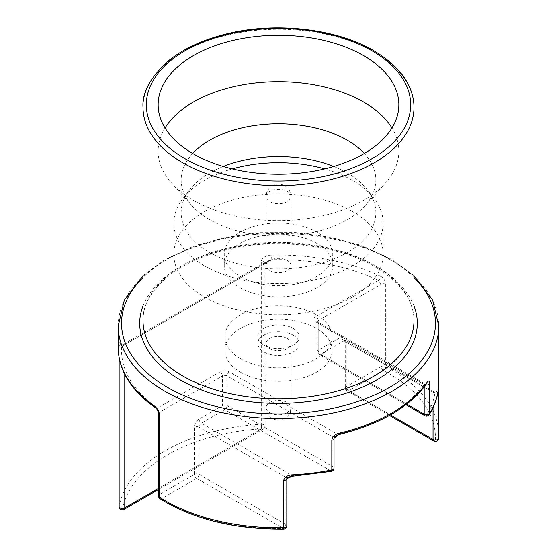 <?xml version="1.0" encoding="UTF-8"?>
<svg xmlns="http://www.w3.org/2000/svg" width="557" height="557" viewBox="0 0 557 557"><rect width="100%" height="100%" fill="white"/><g stroke="black" fill="none" stroke-linecap="round" stroke-linejoin="round"><path stroke-width="0.42" stroke-dasharray="2.79 2.09" d="M158.522 488.357L263.983 427.47L263.983 264.234A3.307 1.908 0 0 0 264.951 262.883A3.307 1.908 0 0 0 261.289 260.989L261.289 424.218A160.263 92.532 0 0 0 119.163 506.278A3.307 2.681 -169.4 0 0 122.449 509.182A156.963 90.624 180 0 1 261.644 428.813L122.449 509.182A3.307 1.908 -120 0 0 124.1 509.342M269.741 270.591A12.393 7.157 0 0 0 283.241 272.143A12.393 7.157 0 0 0 290.893 265.529A12.393 7.157 0 0 0 287.259 260.474A12.393 7.157 0 0 0 273.759 258.921A12.393 7.157 0 0 0 266.107 265.529A12.393 7.157 0 0 0 269.741 270.591M316.856 232.192A54.245 31.317 0 0 0 257.745 225.404A54.245 31.317 0 0 0 224.255 254.333A54.245 31.317 0 0 0 240.144 276.481A54.245 31.317 0 0 0 299.255 283.269A54.245 31.317 0 0 0 332.745 254.333A54.245 31.317 0 0 0 316.856 232.192M316.856 243.388A54.245 31.317 0 0 0 257.745 236.6A54.245 31.317 0 0 0 224.255 265.529A54.245 31.317 0 0 0 240.144 287.677A54.245 31.317 0 0 0 299.255 294.465A54.245 31.317 0 0 0 332.745 265.529A54.245 31.317 0 0 0 316.856 243.388M232.29 168.917A104.681 60.434 0 0 0 182.926 198.494A104.681 60.434 0 0 0 173.819 223.148A104.681 60.434 0 0 0 204.482 265.884A104.681 60.434 0 0 0 318.562 278.98A104.681 60.434 0 0 0 383.181 223.148A104.681 60.434 0 0 0 374.074 198.494A104.681 60.434 0 0 0 352.518 180.412A104.681 60.434 0 0 0 324.71 168.917M352.518 211.597A104.681 60.434 0 0 0 238.438 198.501A104.681 60.434 0 0 0 173.819 254.333A104.681 60.434 0 0 0 204.482 297.069A104.681 60.434 0 0 0 318.562 310.172A104.681 60.434 0 0 0 383.181 254.333A104.681 60.434 0 0 0 352.518 211.597M223.246 166.487A97.336 56.194 0 0 0 189.631 189.826A97.336 56.194 0 0 0 181.164 212.753A97.336 56.194 0 0 0 209.676 252.488A97.336 56.194 0 0 0 315.749 264.672A97.336 56.194 0 0 0 375.836 212.753A97.336 56.194 0 0 0 367.369 189.826A97.336 56.194 0 0 0 347.324 173.011A97.336 56.194 0 0 0 333.754 166.487M192.666 153.467A97.336 56.194 0 0 0 181.164 179.967A97.336 56.194 0 0 0 192.151 205.902A97.336 56.194 0 0 0 209.676 219.702A97.336 56.194 0 0 0 364.849 205.902A97.336 56.194 0 0 0 375.836 179.967A97.336 56.194 0 0 0 364.334 153.467M165.06 127.964A120.354 69.486 0 0 0 158.146 151.177A120.354 69.486 0 0 0 171.737 183.246A120.354 69.486 0 0 0 193.397 200.304A120.354 69.486 0 0 0 385.263 183.246A120.354 69.486 0 0 0 398.854 151.177A120.354 69.486 0 0 0 391.94 127.964M287.259 338.475A12.393 7.157 180 0 1 290.893 343.537A12.393 7.157 180 0 1 283.241 350.144A12.393 7.157 180 0 1 269.741 348.598A12.393 7.157 180 0 1 266.107 343.537A12.393 7.157 180 0 1 273.759 336.929A12.393 7.157 180 0 1 287.259 338.475M293.1 335.105A20.651 11.927 180 0 1 299.151 343.537A20.651 11.927 180 0 1 286.402 354.551A20.651 11.927 180 0 1 263.9 351.968A20.651 11.927 180 0 1 257.849 343.537A20.651 11.927 180 0 1 270.598 332.522A20.651 11.927 180 0 1 293.1 335.105M293.1 328.358A20.651 11.927 180 0 1 299.151 336.79A20.651 11.927 180 0 1 286.402 347.805A20.651 11.927 180 0 1 263.9 345.222A20.651 11.927 180 0 1 257.849 336.79A20.651 11.927 180 0 1 270.598 325.775A20.651 11.927 180 0 1 293.1 328.358M240.533 372.201A53.695 31.004 180 0 1 224.805 350.283A53.695 31.004 180 0 1 257.954 321.64A53.695 31.004 180 0 1 316.467 328.358A53.695 31.004 180 0 1 332.195 350.283A53.695 31.004 180 0 1 299.046 378.927A53.695 31.004 180 0 1 240.533 372.201M240.533 358.715A53.695 31.004 180 0 1 224.805 336.79A53.695 31.004 180 0 1 257.954 308.153A53.695 31.004 180 0 1 316.467 314.872A53.695 31.004 180 0 1 332.195 336.79A53.695 31.004 180 0 1 299.046 365.434A53.695 31.004 180 0 1 240.533 358.715M261.289 260.989C262.904 257.111 266.343 255.169 271.614 255.141L271.753 259.743A156.963 90.624 180 0 1 378.475 280.422A3.307 1.72 -64.5 0 0 380.577 276.251C383.696 278.068 385.402 280.721 385.702 284.202A3.307 1.908 0 0 0 381.155 284.272L378.475 280.422L315.889 316.557A6.607 3.815 180 0 0 315.889 321.953L423.954 384.344C424.114 382.958 424.19 383 424.183 384.476L318.221 323.304L318.221 352.978L406.728 404.076M155.605 408.009A3.307 2.082 124.9 0 0 157.499 408.002A156.963 90.624 180 0 1 121.684 346.391A3.307 2.694 -175.7 0 1 118.383 343.606C118.683 340.418 118.94 340.23 119.163 343.042A3.307 1.908 0 0 0 119.142 343.251L119.142 343.251A3.307 1.908 0 0 0 120.11 344.602A3.307 1.908 0 0 0 124.782 344.602L124.399 343.885L123.8 344.045L121.684 346.391L271.753 259.743L268.105 260.885L264.951 262.869A3.307 1.908 0 0 0 264.951 262.869L264.951 426.119A3.307 1.908 0 0 0 261.289 424.218L261.644 428.813A3.307 1.908 -120 0 0 263.301 428.981A3.307 1.908 -120 0 0 263.983 427.47A3.307 1.908 0 0 0 264.951 426.119A3.307 3.307 0 0 1 263.301 428.981L158.522 489.471M438.115 391.139A3.307 2.688 -171.3 0 1 434.85 393.333A156.963 90.624 180 0 1 426.523 415.508L320.56 354.329L343.927 340.842L434.85 393.333L434.216 392.149L433.276 391.48L433.047 392.295L346.259 342.186L346.259 389.406L390.45 414.916M438.679 438.345A3.307 2.694 3.2 0 1 435.379 440.859L348.598 390.756L383.494 370.607A156.963 90.624 180 0 1 435.379 440.859A3.307 1.908 120 0 1 433.729 441.019M424.866 415.668A3.307 1.908 120 0 0 426.523 415.508A3.307 2.541 -148.6 0 0 429.343 414.533M426.655 383.55A3.307 2.5 -144.9 0 1 423.954 384.344C424.114 382.958 424.19 383 424.183 384.476A3.307 1.908 0 0 0 425.632 384.964M286.806 478.63L286.806 478.63A3.307 1.908 180 0 1 286.806 478.63A3.307 1.908 180 0 0 285.838 477.279L285.838 524.499L199.058 474.39L199.058 427.177L285.838 477.279C287.154 475.525 289.313 474.975 292.321 475.629L201.39 423.132L224.756 409.639L330.719 470.818A3.307 0.898 -101.5 0 0 331.38 471.354M423.954 384.344A156.963 90.624 180 0 1 337.5 434.258A3.307 1.017 -103.2 0 0 338.252 434.78M158.522 413.6A3.307 1.908 180 0 1 159.49 412.25L222.424 375.912L222.424 405.593L199.058 419.08A6.607 3.815 -60 0 0 194.386 427.177L194.386 474.39L159.49 494.539L159.49 412.25L157.499 408.002L220.085 371.867A6.607 3.815 180 0 1 229.428 371.867L337.5 434.258C335.098 434.349 333.615 435.296 333.058 437.092L333.058 466.766A3.307 1.908 -60 0 1 330.719 470.818A156.963 90.624 180 0 1 292.321 475.629L292.488 476.228M124.782 374.276L124.782 344.602L263.983 264.234L264.721 262.932L266.337 261.755M286.806 525.843A3.307 1.908 180 0 0 285.838 524.499A3.307 1.908 120 0 1 283.506 528.544A156.963 90.624 180 0 1 167.511 502.045A156.963 90.624 180 0 1 161.822 498.585L196.718 478.442L283.506 528.544L283.562 529.15M158.522 495.89A3.307 1.908 0 0 1 159.49 494.539A3.307 1.908 -120 0 0 161.822 498.585A3.307 2.005 -57.3 0 1 160.04 498.668M119.163 506.278L119.163 343.042M287.259 201.592A12.393 7.157 180 0 1 269.741 201.592A12.393 7.157 180 0 1 266.107 196.537A12.393 7.157 180 0 1 269.741 191.476A12.393 7.157 180 0 1 287.259 191.476A12.393 7.157 180 0 1 290.893 196.537A12.393 7.157 180 0 1 287.259 201.592M143.017 107.459A135.483 78.217 180 0 1 226.65 35.188A135.483 78.217 180 0 1 374.297 52.149A135.483 78.217 180 0 1 413.983 107.459M374.297 265.292A135.483 78.217 0 0 0 226.65 248.338A135.483 78.217 0 0 0 143.017 320.602C142.529 305.306 151.226 290.253 169.091 275.45C181.547 265.745 197.477 258.009 216.889 252.244C267.764 236.69 335.955 243.332 374.986 266.81C393.103 277.706 404.821 289.612 410.133 302.528C412.723 308.606 414.004 314.628 413.983 320.602A135.483 78.217 0 0 0 374.297 265.292M143.017 305.918A138.784 80.124 180 0 1 239.698 246.368A138.784 80.124 180 0 1 376.636 266.643A138.784 80.124 180 0 1 413.983 305.918M413.983 277.546A156.963 90.624 0 0 0 389.489 259.221A156.963 90.624 0 0 0 143.017 277.546M118.237 325.998A160.263 92.532 180 0 1 217.167 240.513A160.263 92.532 180 0 1 391.822 260.572A160.263 92.532 180 0 1 438.763 325.998M287.259 412.674A12.393 7.157 0 0 0 290.893 407.62A12.393 7.157 0 0 0 287.259 402.558A12.393 7.157 0 0 0 269.741 402.558A12.393 7.157 0 0 0 266.107 407.62A12.393 7.157 0 0 0 269.741 412.674A12.393 7.157 0 0 0 287.259 412.674M438.763 435.275A160.263 92.532 0 0 0 391.822 369.841A160.263 92.532 0 0 0 385.702 366.492L385.702 284.202M380.577 276.251A160.263 92.532 0 0 0 271.614 255.141M118.383 343.606A160.263 92.532 0 0 0 118.237 347.582M315.889 316.557A3.307 1.908 -120 0 1 318.221 320.602A3.307 1.908 0 0 0 317.253 321.953L317.253 351.634A3.307 3.307 0 0 0 318.903 354.496A3.307 1.908 120 0 1 318.221 352.978A3.307 1.908 0 0 1 317.253 351.634A3.307 1.908 0 0 1 318.221 350.283L318.221 320.602L381.155 284.272L381.155 366.562L346.259 386.704L346.259 339.492A6.607 3.815 -60 0 0 341.587 336.79L318.221 350.283A3.307 1.908 -120 0 0 320.56 354.329A3.307 1.908 120 0 1 318.903 354.496L405.9 404.716M334.026 468.117A3.307 1.908 0 0 0 333.058 466.766L227.096 405.593L227.096 375.912L333.058 437.092A3.307 1.908 0 0 1 334.026 438.436M424.183 386.878L424.183 384.476M433.047 407.647L433.047 392.295A3.307 1.908 0 0 0 437.955 392.142M341.587 336.79A3.307 1.908 -120 0 0 343.927 340.842A3.307 1.908 -60 0 1 345.577 340.675A3.307 1.908 -60 0 1 346.259 342.186A3.307 1.908 180 0 1 345.291 340.842A3.307 1.908 180 0 1 346.259 339.492M346.259 389.406A3.307 1.908 180 0 1 345.291 388.055A3.307 1.908 180 0 1 346.259 386.704A3.307 1.908 60 0 0 348.598 390.756A3.307 1.908 -60 0 1 346.948 390.917A3.307 1.908 -60 0 1 346.259 389.406M317.253 321.953A3.307 1.908 0 0 0 318.221 323.304A3.307 1.908 -60 0 0 317.539 321.793L317.135 321.486L317.253 321.953M383.494 370.607A3.307 1.908 60 0 1 381.155 366.562A3.307 1.908 0 0 1 385.702 366.492A3.307 1.803 -62.5 0 1 383.494 370.607M315.889 321.953A3.307 1.908 -60 0 1 317.539 321.793L424.142 383.334C425.249 383.689 426.161 383.662 426.878 383.265M227.096 405.593A3.307 1.908 -60 0 1 224.756 409.639A3.307 1.908 60 0 1 222.424 405.593A3.307 1.908 0 0 1 227.096 405.593M199.058 419.08A3.307 1.908 -120 0 0 201.39 423.132A3.307 1.908 120 0 0 199.058 427.177A3.307 1.908 180 0 0 194.386 427.177M229.428 371.867A3.307 1.908 120 0 0 227.096 375.912A3.307 1.908 0 0 0 222.424 375.912A3.307 1.908 60 0 0 220.085 371.867M199.058 474.39A3.307 1.908 -60 0 1 196.718 478.442A3.307 1.908 -120 0 1 194.386 474.39A3.307 1.908 180 0 1 199.058 474.39M119.142 357.615L119.261 342.632C121.294 344.588 122.805 345.062 123.8 344.045L266.33 261.755M290.893 265.529L290.893 196.537A12.393 12.393 0 0 0 284.697 185.808A12.393 12.393 0 0 0 266.107 196.537L266.107 265.529M224.255 265.529L224.255 254.333M173.819 254.333L173.819 223.148M189.631 189.826L182.926 198.494M181.164 212.753L181.164 179.967M192.151 205.902L171.737 183.246M158.146 151.177L158.146 104.758M413.983 275.673L391.139 259.061L363.206 246.187L330.858 237.198L295.795 232.617L259.834 232.708L224.84 237.463L192.638 246.612L164.9 259.618L143.017 275.673M266.107 343.537L266.107 407.62A12.393 12.393 0 0 0 272.303 418.349A12.393 12.393 0 0 0 290.893 407.62L290.893 343.537M299.151 343.537L299.151 336.79M224.805 336.79L224.805 350.283M332.195 336.79L332.195 350.283M257.849 343.537L257.849 336.79M398.854 151.177L398.854 104.758M364.849 205.902L385.263 183.246M375.836 212.753L375.836 179.967M367.369 189.826L374.074 198.494M383.181 254.333L383.181 223.148M332.745 265.529L332.745 254.333M389.475 415.473L346.948 390.917A3.307 3.307 0 0 1 345.291 388.055L345.229 340.341L433.625 391.508C438.533 392.546 438.338 389.252 438.366 389.712"/><path stroke-width="0.84" d="M324.71 168.917A104.681 60.434 0 0 0 232.29 168.917M333.754 166.487A97.336 56.194 0 0 0 223.246 166.487M364.334 153.467A97.336 56.194 0 0 0 347.324 140.225A97.336 56.194 0 0 0 192.666 153.467M391.94 127.964A120.354 69.486 0 0 0 363.603 102.042A120.354 69.486 0 0 0 165.06 127.964M363.603 55.623A120.354 69.486 0 0 0 232.443 40.564A120.354 69.486 0 0 0 158.146 104.758A120.354 69.486 0 0 0 193.397 153.892A120.354 69.486 0 0 0 324.557 168.952A120.354 69.486 0 0 0 398.854 104.758A120.354 69.486 0 0 0 363.603 55.623M292.613 474.829A160.263 92.532 0 0 0 331.819 469.92A3.307 0.898 -101.5 0 1 331.38 471.354L292.488 476.228L292.613 474.829C287.774 475.017 284.773 476.917 283.61 480.538L283.562 529.15A3.307 3.307 0 0 0 286.806 525.843A3.307 1.908 180 0 1 285.838 527.194A3.307 1.908 180 0 1 283.61 527.751A160.263 92.532 0 0 1 165.178 500.701A160.263 92.532 0 0 1 159.365 497.164A3.307 2.005 -57.3 0 0 160.04 498.668L165.861 502.212C198.494 520.523 237.728 529.505 283.562 529.15M338.74 433.325C334.729 434.432 332.425 436.73 331.819 440.239A3.307 1.908 0 0 0 334.026 438.436L338.252 434.78A3.307 1.017 -103.2 0 0 338.74 433.325A160.263 92.532 0 0 0 427.01 382.367C428.584 380.243 429.454 380.709 429.635 383.766L429.635 413.44A160.263 92.532 0 0 0 438.143 390.805C438.505 387.992 438.686 388.055 438.686 391.007L438.686 438.22A3.307 2.694 3.2 0 1 438.679 438.345L438.763 325.998A160.263 92.532 180 0 1 339.833 411.484A160.263 92.532 180 0 1 165.178 391.425A160.263 92.532 180 0 1 118.237 325.998L118.237 347.582A160.263 92.532 0 0 0 154.95 406.519A3.307 2.082 124.9 0 0 155.605 408.009L146.728 401.193C135.323 391.425 127.365 381.051 122.853 370.071C119.762 362.607 118.223 355.115 118.237 347.582M160.04 498.668A3.307 3.307 0 0 1 158.522 495.89A3.307 1.908 0 0 0 159.365 497.164L159.365 414.874C159.051 411.386 157.575 408.601 154.95 406.519M438.275 389.963L438.115 391.139A3.307 2.688 -171.3 0 0 438.143 390.805M438.115 391.139C436.932 399.028 434.007 406.826 429.343 414.533A3.307 2.541 -148.6 0 0 429.635 413.44A3.307 1.908 0 0 1 428.855 414.157A3.307 1.908 0 0 1 424.183 414.157L424.183 386.878M426.78 383.341L426.655 383.55A3.307 2.5 -144.9 0 0 426.655 383.543A3.307 2.5 -144.9 0 0 427.01 382.367M119.163 506.278A3.307 1.908 0 0 0 119.142 506.48A3.307 1.908 0 0 0 120.11 507.831A3.307 1.908 0 0 0 124.782 507.831L158.522 488.357M413.983 107.459A135.483 78.217 180 0 1 330.35 179.723A135.483 78.217 180 0 1 182.703 162.762A135.483 78.217 180 0 1 143.017 107.459L143.017 320.602A135.483 78.217 0 0 0 182.703 375.912A135.483 78.217 0 0 0 330.35 392.866A135.483 78.217 0 0 0 413.983 320.602L413.983 107.459C413.997 100.852 412.598 94.258 409.785 87.686C403.985 73.893 391.926 61.542 373.615 50.631C337.069 28.873 276.425 21.591 227.611 33.629C203.187 39.568 183.469 48.647 168.472 60.852C150.425 77.096 141.938 92.629 143.017 107.459M185.035 158.717A132.176 76.309 0 0 0 371.965 158.717A132.176 76.309 0 0 0 371.965 50.798A132.176 76.309 0 0 0 185.035 50.798A132.176 76.309 0 0 0 185.035 158.717M413.983 305.918A138.784 80.124 180 0 1 345.284 393.541A138.784 80.124 180 0 1 180.364 379.958A138.784 80.124 180 0 1 143.017 305.918M143.017 277.546A156.963 90.624 0 0 0 167.511 387.38A156.963 90.624 0 0 0 374.408 395.038A156.963 90.624 0 0 0 413.983 277.546M390.45 414.916L433.047 439.508A3.307 1.908 180 0 0 437.718 439.508A3.307 1.908 180 0 0 438.686 438.22A160.263 92.532 0 0 0 438.763 435.275M331.38 471.354A3.307 3.307 0 0 0 334.026 468.117A3.307 1.908 0 0 1 333.058 469.467A3.307 1.908 0 0 1 331.819 469.92L331.819 440.239M124.782 374.276L124.782 507.831A3.307 1.908 -120 0 1 124.1 509.342L158.522 489.471M406.728 404.076L424.183 414.157A3.307 1.908 120 0 0 424.866 415.668A3.307 3.307 0 0 0 429.343 414.533M389.475 415.473L433.729 441.019A3.307 1.908 120 0 1 433.047 439.508L433.047 407.647M437.955 392.142A3.307 1.908 0 0 0 438.686 391.007M425.632 384.964A3.307 1.908 0 0 0 429.635 383.766M286.806 525.843L286.806 478.63A3.307 1.908 180 0 1 283.61 480.538M159.365 414.874A3.307 1.908 180 0 1 158.522 413.6L158.522 413.6C157.896 410.544 156.921 408.685 155.605 408.009M124.1 509.342A3.307 3.307 0 0 1 119.142 506.48L119.142 357.615M438.763 325.998L432.692 300.265L413.983 275.673M143.017 275.673L124.315 300.265L118.237 325.998M433.729 441.019A3.307 3.307 0 0 0 438.679 438.345M405.9 404.716L424.866 415.668M334.026 468.117L334.026 438.436C334.548 437.746 333.434 436.695 338.252 434.78C380.271 424.239 409.743 407.167 426.655 383.543M292.488 476.228C289.174 476.855 287.579 477.335 287.697 477.683L286.848 478.533L292.488 476.228L286.806 478.63M158.522 495.89L158.522 413.6"/></g></svg>
